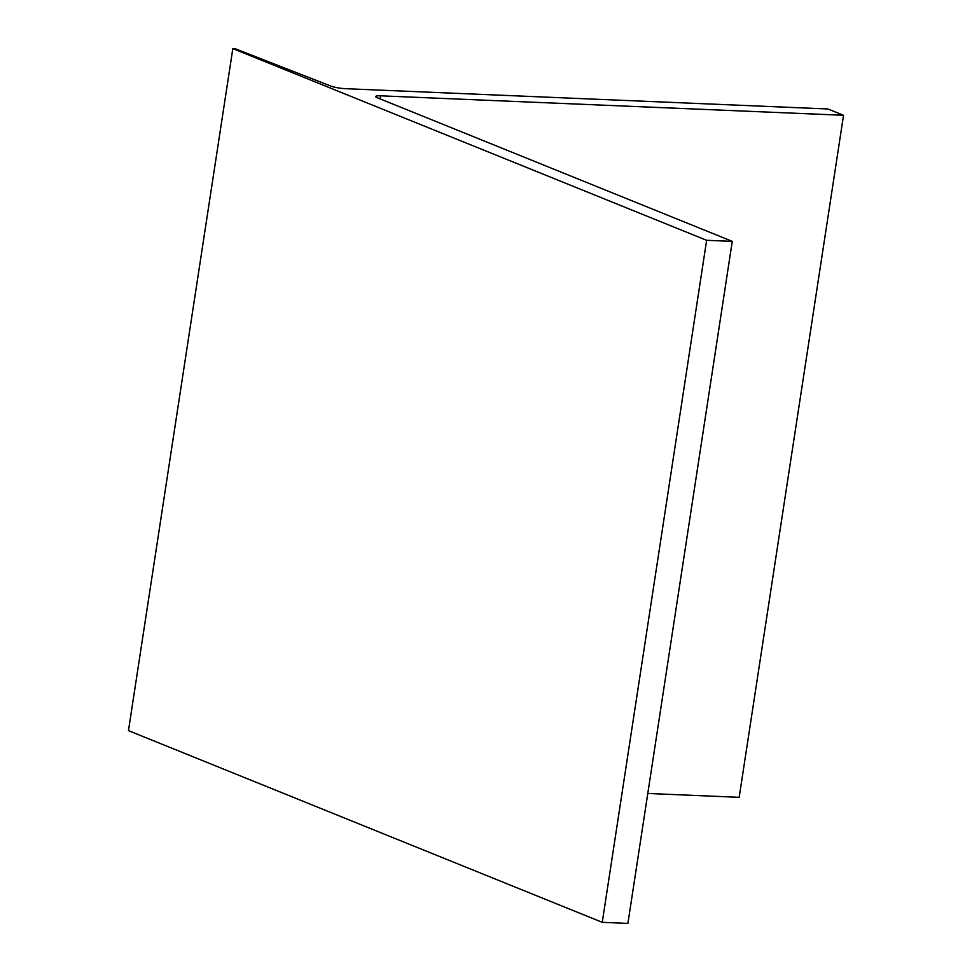 <?xml version="1.0" encoding="UTF-8"?>
<svg xmlns="http://www.w3.org/2000/svg" width="972" height="972" viewBox="0 0 972 972"><rect width="100%" height="100%" fill="white"/><g stroke="black" fill="none" stroke-linecap="round" stroke-linejoin="round"><path stroke-width="1.46" d="M232.83 48.6L235.151 48.697L330.504 85.937A10.899 1.762 8.7 0 0 345.4 88.683L827.937 108.986L843.538 115.291L380.599 95.815A10.899 1.762 8.7 0 0 375.678 96.532A10.899 1.762 8.7 0 0 377.403 97.795L732.268 241.372L706.632 240.303L232.83 48.6L128.462 730.628L602.263 922.319L706.632 240.303M732.268 241.372L627.9 923.4L602.263 922.319M843.538 115.291L739.17 797.319L647.789 793.468M380.125 98.901L380.599 95.815"/></g></svg>
